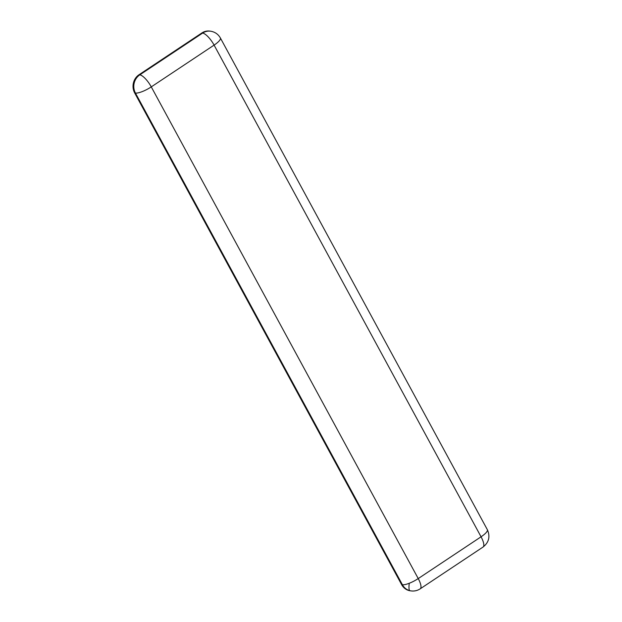 <?xml version="1.0" encoding="UTF-8"?>
<svg xmlns="http://www.w3.org/2000/svg" width="622" height="622" viewBox="0 0 622 622"><rect width="100%" height="100%" fill="white"/><g stroke="black" fill="none" stroke-linecap="round" stroke-linejoin="round"><path stroke-width="0.93" d="M201.87 32.966L202.632 33.075A13.249 12.098 98.4 0 1 210.671 31.209L209.902 31.1A13.249 12.098 -81.6 0 0 201.87 32.966L139.04 74.733L139.81 74.85A13.249 12.098 98.4 0 0 135.44 93.059L134.679 92.95L401.641 584.641L402.411 584.75A13.249 12.098 98.4 0 0 409.797 590.667A13.249 12.098 98.4 0 0 410.955 590.9C414.291 591.351 417.378 590.659 420.215 588.824A13.249 4.183 56.4 0 0 418.233 578.577L151.27 86.886L214.092 45.111A13.249 4.183 -123.6 0 0 202.632 33.075L139.81 74.85A13.249 4.183 56.4 0 1 151.27 86.886A13.249 3.437 151.5 0 1 142.298 91.574A13.249 3.437 151.5 0 1 135.44 93.059L402.411 584.75A13.249 3.437 -28.5 0 0 409.26 583.265A13.249 3.437 -28.5 0 0 418.233 578.577L481.063 536.802A13.249 3.437 -28.5 0 0 487.353 529.695C490.385 536.568 488.946 542.353 483.045 547.049A13.249 4.183 -123.6 0 0 481.063 536.802L214.092 45.111A13.249 3.437 151.5 0 0 220.39 37.996L487.353 529.695M134.679 92.95A13.249 12.098 -81.6 0 1 139.04 74.733M410.955 590.9L410.186 590.791A13.249 12.098 -81.6 0 1 401.641 584.641M409.797 590.667A13.249 2.589 -77 0 1 409.26 583.265M483.045 547.049L420.215 588.824M210.671 31.209C214.987 31.955 218.221 34.218 220.39 37.996"/></g></svg>
